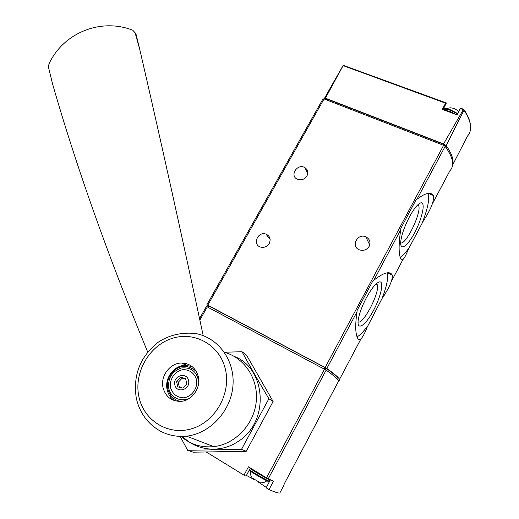<?xml version="1.0" encoding="UTF-8"?>
<svg xmlns="http://www.w3.org/2000/svg" width="519" height="519" viewBox="0 0 519 519"><rect width="100%" height="100%" fill="white"/><g stroke="black" fill="none" stroke-linecap="round" stroke-linejoin="round"><path stroke-width="0.78" d="M408.122 249.73L423.387 220.867C431.211 208.865 434.5 200.379 433.255 195.423C430.692 191.667 425.269 192.945 416.984 199.251L415.991 199.932L400.843 228.354L400.713 229.794C398.637 243.833 398.598 253.389 400.584 258.462C401.998 261.991 404.509 259.085 408.122 249.73M382.14 298.36L382.938 297.335C389.724 286.884 392.831 279.456 392.254 275.064C389.905 270.743 383.775 272.462 373.855 280.221L372.817 280.961L357.156 310.356L357.033 311.802C355.191 324.122 355.294 332.757 357.351 337.687C359.42 342.144 362.697 338.622 367.186 327.126L382.14 298.36C386.778 286.28 388.465 277.769 387.193 272.838M338.388 380.291L338.946 380.511C341.45 380.09 337.415 376.074 326.847 368.464L207.769 305.191L206.86 304.783L208.255 305.976M432.496 203.649L449.863 170.829C454.767 165.665 453.197 157.51 445.166 146.352L443.609 145.326L324.044 98.941L322.948 98.947M442.973 109.626L446.392 102.963L445.639 103.21L343.104 65.628L325.439 98.182L324.589 98.136L324.933 99.291M444.05 107.628L444.854 108.653M326.685 94.426L343.202 65.323L446.197 102.892M443.563 143.925L463.292 109.678L463.928 109.438L464.012 110.158L446.152 145.592L443.563 143.925L325.439 98.182M452.763 164.731L467.522 136.062C472.608 130.237 471.44 121.602 464.012 110.158M460.535 108.192L457.213 114.9L442.24 109.353L445.639 103.21M452.445 165.833C454.235 160.793 452.14 154.046 446.152 145.592M450.693 155.518L444.939 145.197L443.382 144.165L326.451 98.863L325.355 98.87M369.178 246.317C366.862 249.847 363.67 251.047 359.609 249.931C350.539 246.895 357.169 232.901 365.785 236.813C369.755 238.954 370.884 242.126 369.178 246.317M306.943 175.928C304.452 179.503 301.234 180.599 297.296 179.217C289.381 175.779 297.166 163.31 304.601 167.481C307.786 169.505 308.565 172.321 306.943 175.928M269.251 243.456C267.136 246.668 264.275 247.887 260.681 247.102C252.117 244.845 257.729 231.026 265.923 234.095C269.945 236.009 271.054 239.129 269.251 243.456M445.815 108.705L450.142 107.764L453.502 108.289C456.292 109.438 457.933 110.716 458.426 112.117M357.04 336.831C359.985 335.3 363.469 331.706 367.491 326.055M366.336 297.854C361.97 306.262 359.271 313.606 358.24 319.886C356.553 331.213 364.883 326.172 372.752 311.815C380.687 297.679 384.579 280.889 379.441 281.908C375.996 282.946 371.623 288.266 366.336 297.854M400.207 257.275C402.562 255.88 405.287 253.038 408.382 248.757M422.576 221.924C427.87 208.184 429.732 198.673 428.175 193.392M409.394 216.968C404.645 226.174 401.784 234.218 400.817 241.101C399.513 252.013 407.616 246.473 414.999 232.051C422.46 217.837 425.827 201.378 420.708 202.89C417.691 203.999 413.922 208.69 409.394 216.968M358.039 321.942C363.352 324.881 380.602 291.088 377.164 284.561L376.45 283.634M400.687 242.886C406.02 245.279 422.187 211.376 418.548 205.44L417.925 204.694M268.245 478.816L326.146 370.112C336.552 377.573 340.555 381.51 338.167 381.932L284.068 484.208L284.12 484.876L279.897 492.868C279.209 493.53 275.589 492.447 269.037 489.612L273.468 481.275L266.519 477.843L248.452 466.853L243.982 475.164L206.484 452.127M326.146 370.112L206.406 306.463M269.037 489.612L266.137 487.821M246.428 475.417L253.83 479.381M257.898 481.781L266.338 487.445M250.392 468.034L246 476.208L243.982 475.164M337.798 379.538C339.322 378.721 335.3 374.867 325.731 367.971L208.437 305.756M186.353 363.624L184.855 364.779M170.712 397.223L170.719 398.916M188.657 364.455L187.288 365.389M251.858 477.785L260.603 482.962M147.733 352.135C107.907 255.653 76.189 166.275 52.588 84.013L48.481 67.223L48.948 63.999C63.052 33.21 100.504 17.523 132.76 30.219L135.894 33.664L139.734 49.311L134.985 32.418M139.734 49.311C159.69 135.628 180.852 231.072 203.214 335.637M157.821 342.482C168.565 335.229 180.962 332.212 195.008 333.432C217.513 337.058 234.75 359.492 233.018 384.897C231.5 410.295 210.623 433.456 186.593 436.174C177.258 437.05 168.552 435.383 160.462 431.185C147.558 423.802 139.488 412.696 136.244 397.872C132.922 375.282 140.117 356.819 157.821 342.482M198.245 376.398C201.281 387.719 191.907 401.012 180.547 401.375C171.439 401.291 165.606 396.737 163.05 387.719C160.131 375.938 170.303 362.664 181.897 363.021C190.278 363.501 195.728 367.965 198.245 376.398M181.034 436.427C190.389 444.433 201.314 447.832 213.802 446.632C235.347 444.258 254.115 424.257 256.243 401.537C258.54 378.818 244.319 357.597 224.409 352.336M192.199 366.628L185.776 365.324C174.3 364.961 164.257 378.085 167.157 389.75C168.253 394.44 170.699 398.079 174.507 400.662M170.556 387.784C172.71 394.168 177.05 397.515 183.59 397.807C191.907 396.873 198.161 387.946 196.48 379.46C194.229 373.103 189.857 369.82 183.376 369.619C175.175 370.618 169.012 379.331 170.556 387.784M174.812 384.871C176.758 394.012 190.726 389.561 188.559 380.453C186.529 371.364 172.717 375.84 174.812 384.871M186.827 383.937L182.915 388.121L177.77 386.843L176.551 381.4L180.443 377.242L185.581 378.494L186.827 383.937M185.705 379.039L182.124 378.163L180.443 377.242M182.124 378.163L178.251 382.302L176.551 381.4M178.251 382.302L179.36 387.239M135.576 33.229L135.894 33.664M242.01 351.733L246.551 355.178L273.117 401.492L246.227 451.303L193.165 452.185L187.651 450.291L241.504 449.357L268.894 398.728C259.013 382.159 250.048 366.498 242.01 351.733L224.331 352.226M182.649 436.427C196.208 450.739 219.628 453.444 237.118 442.084C269.802 423.082 266.779 368.568 234.309 356.443M180.138 436.408L187.651 450.291M268.894 398.728L273.117 401.492M241.504 449.357L246.227 451.303M391.573 281.019L402.828 259.74M339.536 379.389L360.939 338.933M416.984 199.251L445.166 146.352M373.855 280.221L400.713 229.794M325.179 367.478L443.609 145.326M326.847 368.464L357.033 311.802M463.292 109.678L460.483 108.646M326.451 98.863L325.977 99.693M443.382 144.165L442.908 145.054M444.939 145.197L444.595 145.839M207.769 305.191L324.044 98.941M444.076 110.034L449.96 111.358L456.182 114.517M443.317 108.996L450.55 110.249L457.479 113.901M266.519 477.843L324.479 369.119M199.88 320.061L207.328 306.846M208.015 307.209L208.774 305.873M324.291 369.015L325.063 367.575M324.972 369.385L325.731 367.971M249.178 470.292C253.116 473.6 274.33 485.349 267.207 480.276M250.229 470.279L249.386 469.909M249.477 469.74C253.888 473.101 271.106 482.832 269.342 480.977L269.938 479.854M250.158 468.469C254.576 471.81 271.787 481.541 270.023 479.705L270.023 479.666M138.826 396.393C143.478 420.435 168.299 436.148 192.036 428.629C215.852 421.473 231.513 392.721 225.227 368.62C219.29 344.395 194.074 330.882 171.633 338.557C149.102 345.888 133.831 372.441 138.826 396.393M198.719 382.237C197.207 371.896 191.492 367.128 181.585 367.939C172.023 371.202 167.747 378.007 168.772 388.355C170.615 398.294 182.571 403.166 190.986 397.21M335.579 78.635L324.589 98.136M463.759 109.321L460.58 108.153M460.548 108.147L456.986 114.816M464.018 109.652C467.671 115.153 469.792 120.097 470.376 124.482M325.419 98.753L325.089 99.343M206.86 304.783L323.019 98.831M457.661 113.551L450.881 109.944C444.854 108.03 443.881 108.776 443.44 108.763M270.146 239.499L265.923 234.095M307.786 173.229L304.601 167.481M369.736 244.955L365.785 236.813M387.414 272.812L392.254 275.064M428.337 193.373L433.255 195.416M375.99 284.049L377.164 284.561M378.163 282.394L379.441 281.908M417.555 205.057L418.548 205.44M419.813 203.266L420.708 202.89M307.793 172.25L307.092 171.971M199.568 318.595L206.426 306.431M207.665 307.027L208.411 305.71M270.386 479.841L266.124 487.847M252.364 478.421L250.612 474.879L250.139 470.908M260.155 482.936L263.743 482.56L266.967 480.841M249.243 470.169L256.594 475.106C263.6 479.199 267.603 481.308 268.608 481.444L269.322 481.139M213.802 446.632L186.593 436.174M185.776 365.324L181.897 363.021M180.301 401.388C173.716 399.818 169.557 395.64 167.825 388.854C166.314 380.784 169.356 374.011 176.947 368.522C182.571 364.902 188.974 365.791 196.143 371.169"/></g></svg>
